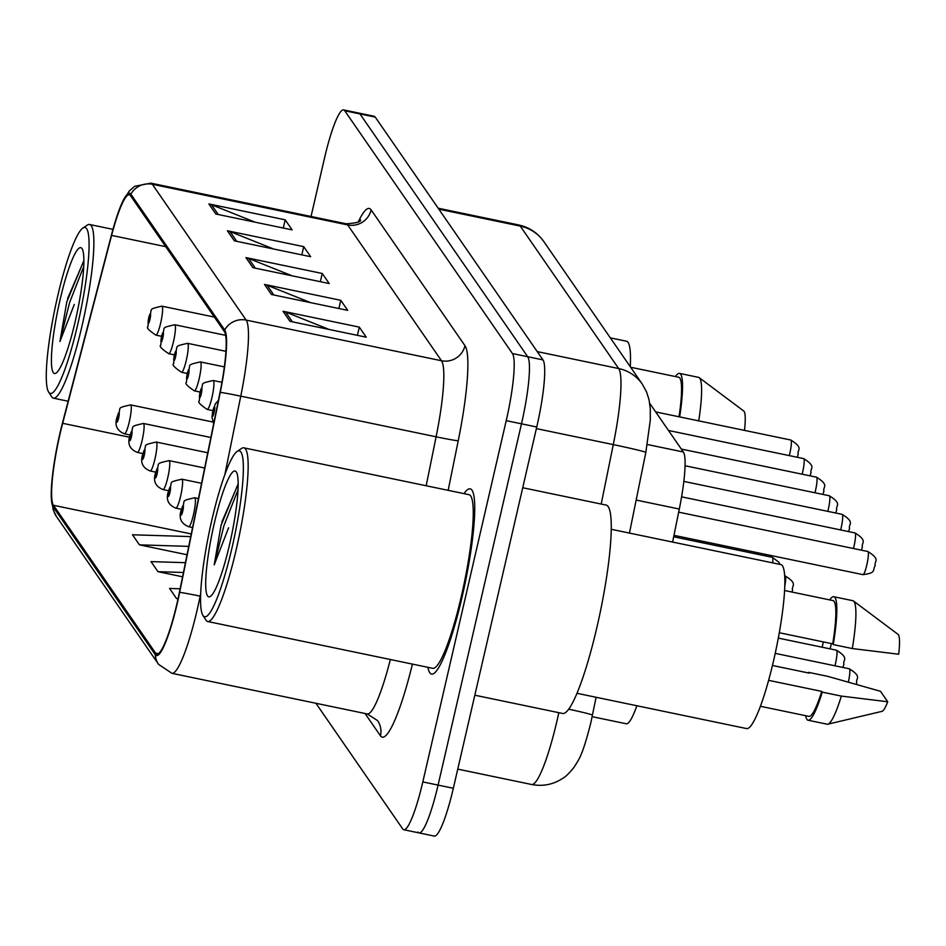 <?xml version="1.0" encoding="UTF-8"?>
<svg xmlns="http://www.w3.org/2000/svg" width="946" height="946" viewBox="0 0 946 946"><rect width="100%" height="100%" fill="white"/><g stroke="black" fill="none" stroke-linecap="round" stroke-linejoin="round"><path stroke-width="1.42" d="M636.859 705.751A59.137 8.94 101.8 0 1 626.287 723.773L592.172 716.678M649.713 403.303L683.355 451.999A59.137 8.94 101.8 0 1 679.311 509.043L672.606 542.058M461.967 597.588A94.612 14.308 -78.2 0 0 470.127 488.869A94.612 14.308 -78.2 0 0 464.037 493.646A94.612 14.308 -78.2 0 1 470.127 488.869A94.612 14.308 -78.2 0 1 461.967 597.588A94.612 14.308 -78.2 0 1 431.589 674.12A94.612 14.308 -78.2 0 0 461.967 597.588M177.091 603.063A63.075 9.543 101.8 0 1 156.835 654.076A63.075 9.543 101.8 0 1 155.629 653.178L53.473 505.282A63.075 9.543 101.8 0 1 62.661 423.311L111.593 235.4A63.075 9.543 101.8 0 1 129.306 194.781A63.075 9.543 101.8 0 1 130.501 195.68L224.332 331.514A63.075 9.543 101.8 0 1 220.028 392.354L179.421 592.326A63.075 9.543 101.8 0 1 177.091 603.063M177.28 603.323A64.647 9.779 -78.2 0 0 179.657 592.326L220.264 392.354A64.647 9.779 -78.2 0 0 224.687 329.988L130.855 194.167A64.647 9.779 -78.2 0 0 122.649 201.604A64.647 9.779 -78.2 0 0 111.474 234.868L62.531 422.779A64.647 9.779 -78.2 0 0 51.285 497.277A64.647 9.779 -78.2 0 0 53.118 506.808L155.274 654.691A64.647 9.779 -78.2 0 0 177.28 603.323M417.955 832.066A59.137 8.94 -78.2 0 0 419.09 832.918L434.344 836.098A59.137 8.94 -78.2 0 0 453.335 788.266L536.749 427.001A59.137 8.94 -78.2 0 0 542.969 359.894L375.243 117.103L359.977 113.934A59.137 8.94 -78.2 0 0 358.853 113.082A59.137 8.94 -78.2 0 1 359.977 113.934L527.702 356.725L359.977 113.934L344.722 110.753A59.137 8.94 -78.2 0 0 343.599 109.902A59.137 8.94 -78.2 0 0 324.596 157.734L311.045 216.48M536.749 427.001L521.483 423.82A59.137 8.94 -78.2 0 0 527.702 356.725A59.137 8.94 -78.2 0 1 521.483 423.82L438.081 785.085L521.483 423.82L506.228 420.651A59.137 8.94 -78.2 0 0 512.436 353.544L344.722 110.753M419.09 832.918A59.137 8.94 -78.2 0 0 438.081 785.085A59.137 8.94 -78.2 0 1 419.09 832.918L403.824 829.748A59.137 8.94 -78.2 0 0 422.815 781.916L506.228 420.651M427.911 667.32A94.612 14.308 -78.2 0 0 431.589 674.12A94.612 14.308 -78.2 0 1 427.911 667.32M315.929 703.28L402.7 828.897A59.137 8.94 -78.2 0 0 403.824 829.748M208.877 203.946L285.184 219.815L292.125 229.878L215.83 214.009L208.877 203.946A15.775 15.432 145.4 0 1 211.466 204.726L218.23 214.506M264.478 284.427L340.773 300.308L347.726 310.359L271.419 294.49L264.478 284.427A15.775 15.432 145.4 0 1 267.068 285.207L273.82 294.986M283.008 311.258L359.314 327.127L366.256 337.19L289.961 321.321L283.008 311.258A15.775 15.432 145.4 0 1 285.597 312.038L292.361 321.817M227.407 230.777L303.713 246.646L310.666 256.709L234.36 240.84L227.407 230.777A15.775 15.432 145.4 0 1 230.008 231.557L236.76 241.336M245.936 257.608L322.243 273.477L329.196 283.54L252.889 267.659L245.936 257.608A15.775 15.432 145.4 0 1 248.538 258.388L255.29 268.167M190.737 536.595L132.499 534.786L139.44 544.849L187.048 554.758M185.44 562.681L151.029 561.617L157.982 571.68L182.578 576.8M180.142 588.779L169.559 588.447L176.512 598.511L178.049 598.83M322.243 273.477L320.351 281.695M292.148 275.83L248.538 258.388M303.713 246.646L301.809 254.864M273.619 248.999L230.008 231.557M359.314 327.127L357.411 335.345M329.208 329.48L285.597 312.038M340.773 300.308L338.881 308.526M310.678 302.661L267.068 285.207M285.184 219.815L283.28 228.045M255.077 222.168L211.466 204.726M176.512 598.511L178.108 598.558M157.982 571.68L183.453 572.472M139.44 544.849L188.751 546.374M375.243 117.103A59.137 8.94 -78.2 0 0 374.119 116.252L343.599 109.902M211.987 519.46A84.762 12.818 -78.2 0 0 202.964 615.479A84.762 12.818 -78.2 0 0 231.9 548.302A84.762 12.818 -78.2 0 0 237.079 451.479A84.762 12.818 -78.2 0 0 211.987 519.46M202.964 615.479L205.897 620.068A88.699 13.421 -78.2 0 0 207.694 621.51A88.699 13.421 -78.2 0 0 236.181 549.756A88.699 13.421 -78.2 0 0 243.82 447.825A88.699 13.421 -78.2 0 0 241.597 448.439L237.079 451.479M207.694 621.51L432.783 668.337A88.699 13.421 -78.2 0 0 461.281 596.583A88.699 13.421 -78.2 0 0 468.92 494.652L243.82 447.825M474.821 695.204L562.704 713.485A106.437 16.106 -78.2 0 0 596.891 627.387A106.437 16.106 -78.2 0 0 606.067 505.069L522.724 487.734M577.048 693.312L746.63 728.586A83.768 12.676 -78.2 0 0 773.544 660.828A83.768 12.676 -78.2 0 0 780.757 564.561L611.163 529.275M238.025 484.175L221.08 525.231L214.222 564.857L228.565 527.797M229.5 544.813A64.269 9.72 -78.2 0 0 236.334 471.995A64.269 9.72 -78.2 0 0 214.387 522.937A64.269 9.72 -78.2 0 0 210.461 596.358A64.269 9.72 -78.2 0 0 229.5 544.813M779.256 632.732L832.728 643.859A59.137 8.94 -78.2 0 0 832.965 600.58L784.53 590.505M832.728 643.859L833.237 644.593L852.311 648.554L898.7 654.23A39.425 5.96 -78.2 0 0 898.014 634.352L853.469 600.982A63.075 9.543 -78.2 0 0 852.843 600.698L833.769 596.725A63.075 9.543 -78.2 0 0 829.713 599.906M852.311 648.554A63.075 9.543 -78.2 0 0 853.469 600.982M833.237 644.593A63.075 9.543 -78.2 0 0 833.769 596.725M760.442 706.295L808.877 716.37A59.137 8.94 -78.2 0 0 821.755 691.396L768.625 680.34M772.444 665.476L809.114 673.103L808.617 672.37A63.075 9.543 -78.2 0 0 808.511 672.973M805.625 715.696A63.075 9.543 -78.2 0 0 808.073 720.237L827.147 724.198A63.075 9.543 -78.2 0 0 827.845 724.187L882.003 711.345A39.425 5.96 -78.2 0 0 887.726 701.766L880.49 691.301L827.691 676.331L808.617 672.37M827.845 724.187A63.075 9.543 -78.2 0 0 841.337 696.09L822.263 692.129L821.755 691.396M887.726 701.766L841.337 696.09M808.073 720.237A63.075 9.543 -78.2 0 0 822.263 692.129M214.222 564.857L223.895 525.822L237.966 489.969M221.837 522.026L238.132 484.234M57.694 296.122A84.762 12.818 -78.2 0 0 48.684 392.141A84.762 12.818 -78.2 0 0 77.619 324.951A84.762 12.818 -78.2 0 0 82.799 228.128A84.762 12.818 -78.2 0 0 57.694 296.122M48.684 392.141L51.616 396.729A88.699 13.421 -78.2 0 0 53.414 398.171A88.699 13.421 -78.2 0 0 81.9 326.417A88.699 13.421 -78.2 0 0 89.539 224.486A88.699 13.421 -78.2 0 0 87.316 225.089L82.799 228.128M83.733 260.836L66.788 301.892L59.929 341.518L74.285 304.458M75.207 321.474A64.269 9.72 -78.2 0 0 82.054 248.656A64.269 9.72 -78.2 0 0 60.106 299.598A64.269 9.72 -78.2 0 0 56.181 373.02A64.269 9.72 -78.2 0 0 75.207 321.474M679.027 416.772A59.137 8.94 -78.2 0 0 678.684 377.241L630.639 367.249M744.478 430.383A39.425 5.96 -78.2 0 0 743.733 411.013L699.189 377.643A63.075 9.543 -78.2 0 0 698.562 377.359L679.488 373.386A63.075 9.543 -78.2 0 0 675.432 376.567M698.727 420.864A63.075 9.543 -78.2 0 0 699.189 377.643M679.654 416.902A63.075 9.543 -78.2 0 0 679.488 373.386M630.261 366.717A83.768 12.676 -78.2 0 0 626.477 341.222L610.336 337.864M59.929 341.518L69.614 302.484L83.686 266.63M67.544 298.688L83.839 260.895M636.161 500.067L679.311 509.043M647.336 444.502L683.355 451.999M155.629 653.178L158.301 653.721M200.729 593.343L200.162 596.146A78.849 11.931 101.8 0 1 197.253 609.555A78.849 11.931 101.8 0 1 171.936 673.327L367.273 713.958A78.849 11.931 -78.2 0 0 390.343 659.504M179.657 592.326A19.712 0.615 -168.5 0 1 200.162 596.146L200.635 596.24M130.855 194.167A19.712 19.287 -34.6 0 1 152.33 184.281L246.161 320.103A19.712 19.287 145.4 0 0 224.687 329.988M122.649 201.604L129.188 191.104L134.604 186.315L150.828 183.146A78.849 11.931 101.8 0 1 152.33 184.281L347.667 224.923A78.849 11.931 -78.2 0 0 346.165 223.788C356.134 223.15 360.934 221.861 360.58 219.945M224.888 474.407L240.769 396.161L436.106 436.804A78.849 11.931 -78.2 0 0 441.498 360.745L246.161 320.103A78.849 11.931 101.8 0 1 240.769 396.161A19.712 0.615 -168.5 0 0 220.264 392.354M53.118 506.808A19.712 19.287 145.4 0 0 56.441 516.492L158.609 664.388A19.712 19.287 -34.6 0 1 155.274 654.691M412.421 664.104A98.55 14.911 101.8 0 1 380.458 735.811L365.038 713.497M358.357 221.742A98.55 14.911 101.8 0 1 371.128 209.87L464.959 345.692A98.55 14.911 101.8 0 1 458.231 440.765L448.168 490.335M422.815 781.916L453.335 788.266M512.436 353.544L542.969 359.894M426.173 485.759L436.106 436.804A19.712 0.615 11.5 0 0 458.231 440.765M464.959 345.692A19.712 19.287 145.4 0 1 441.498 360.745L347.667 224.923A19.712 19.287 145.4 0 0 371.128 209.87M380.458 735.811A19.712 19.287 145.4 0 0 377.596 720.639L367.273 713.958M111.593 235.4L165.716 246.658M62.661 423.311L129.72 437.253M53.473 505.282L191.269 533.946M596.11 697.273L590.801 722.886C582.121 757.025 578.763 759.603 573.891 767.466C569.185 773.249 565.625 776.761 563.225 778.014C553.623 784.494 543.122 786.658 531.699 784.506A78.849 11.931 -78.2 0 0 557.028 720.722A78.849 11.931 -78.2 0 0 558.814 712.669M601.207 504.052L613.28 444.608L536.37 428.609M642.322 384.171A39.425 38.573 145.4 0 0 618.672 368.55L520.276 226.106A78.849 11.931 -78.2 0 0 518.775 224.971C529.322 227.336 537.706 232.929 543.926 241.727L642.322 384.171L646.603 392.011L649.015 399.65L650.28 408.554L650.28 420.201L645.834 452.448A39.425 1.23 -168.5 0 0 613.28 444.608A78.849 11.931 -78.2 0 0 618.672 368.55L537.233 351.605M543.926 241.727A39.425 38.573 145.4 0 0 520.276 226.106L438.838 209.172M592.48 715.164A39.425 1.23 -168.5 0 0 568.783 709.193M848.326 682.125A11.825 1.786 -78.2 0 0 849.283 668.775C862.799 677.218 855.361 678.353 856.709 682.906L856.319 684.372M867.801 551.494C881.317 559.937 873.879 561.061 875.227 565.625C872.165 570.225 876.871 572.85 862.989 574.648A11.825 1.786 -78.2 0 0 866.784 565.081A11.825 1.786 -78.2 0 0 867.801 551.494L678.684 512.153M834.94 665.795A11.825 1.786 -78.2 0 0 835.436 663.796A11.825 1.786 -78.2 0 0 836.453 650.198C849.957 658.641 842.531 659.764 843.879 664.328L842.874 667.438M822.109 647.218A11.825 1.786 -78.2 0 0 822.606 645.219A11.825 1.786 -78.2 0 0 823.292 641.896M198.459 498.554L194.722 497.773A14.781 2.235 101.8 0 1 193.445 514.766A14.781 2.235 101.8 0 1 188.703 526.721L192.582 527.525M182.755 511.1A4.931 0.745 -78.2 0 0 183.276 505.507A4.931 0.745 -78.2 0 0 181.597 509.433A4.931 0.745 -78.2 0 0 181.076 515.014A4.931 0.745 -78.2 0 0 182.755 511.1M201.557 483.288L181.892 479.196A14.781 2.235 101.8 0 1 180.615 496.189A14.781 2.235 101.8 0 1 175.861 508.144L181.502 509.315M169.913 492.523A4.931 0.745 -78.2 0 0 170.434 486.93A4.931 0.745 -78.2 0 0 168.755 490.844A4.931 0.745 -78.2 0 0 168.246 496.437A4.931 0.745 -78.2 0 0 169.913 492.523M204.655 468.022L169.05 460.619A14.781 2.235 101.8 0 1 167.785 477.612A14.781 2.235 101.8 0 1 163.031 489.567L168.672 490.738M157.083 473.946A4.931 0.745 -78.2 0 0 157.604 468.353A4.931 0.745 -78.2 0 0 155.924 472.267A4.931 0.745 -78.2 0 0 155.404 477.86A4.931 0.745 -78.2 0 0 157.083 473.946M853.458 548.503A11.825 1.786 -78.2 0 0 853.954 546.504A11.825 1.786 -78.2 0 0 854.971 532.917L681.581 496.839M212.945 410.718A4.931 0.745 -78.2 0 0 212.424 416.311A4.931 0.745 -78.2 0 0 214.103 412.397A4.931 0.745 -78.2 0 0 214.624 406.804A4.931 0.745 -78.2 0 0 212.945 410.718M840.627 529.926A11.825 1.786 -78.2 0 0 841.124 527.927A11.825 1.786 -78.2 0 0 842.141 514.34L683.816 481.396M211.963 397.474A14.781 2.235 101.8 0 1 207.221 409.441C200.067 404.616 197.418 401.79 199.299 400.962L200.044 391.904C205.353 382.787 197.158 384.135 213.24 380.493A14.781 2.235 101.8 0 1 211.963 397.474M200.114 392.141A4.931 0.745 -78.2 0 0 199.594 397.734A4.931 0.745 -78.2 0 0 201.273 393.82A4.931 0.745 -78.2 0 0 201.782 388.227A4.931 0.745 -78.2 0 0 200.114 392.141M827.797 511.348A11.825 1.786 -78.2 0 0 828.282 509.35A11.825 1.786 -78.2 0 0 829.299 495.751L685.034 465.751M199.133 378.897A14.781 2.235 101.8 0 1 194.379 390.852C187.225 386.039 184.588 383.213 186.457 382.385L187.213 373.327C192.523 364.21 184.328 365.558 200.398 361.916A14.781 2.235 101.8 0 1 199.133 378.897M187.273 373.564A4.931 0.745 -78.2 0 0 186.752 379.157A4.931 0.745 -78.2 0 0 188.431 375.243A4.931 0.745 -78.2 0 0 188.952 369.65A4.931 0.745 -78.2 0 0 187.273 373.564M784.707 586.626A11.825 1.786 -78.2 0 0 785.121 575.889C798.625 584.332 791.199 585.456 792.547 590.02L791.968 592.054M207.765 452.767L156.22 442.042A14.781 2.235 101.8 0 1 154.943 459.035A14.781 2.235 101.8 0 1 150.201 470.99L155.83 472.16M144.253 455.369A4.931 0.745 -78.2 0 0 144.773 449.776A4.931 0.745 -78.2 0 0 143.094 453.69A4.931 0.745 -78.2 0 0 142.574 459.283A4.931 0.745 -78.2 0 0 144.253 455.369M772.657 562.87A11.825 1.786 -78.2 0 0 772.291 557.312L778.996 562.302L779.823 564.36M210.863 437.501L143.39 423.465A14.781 2.235 101.8 0 1 142.113 440.458A14.781 2.235 101.8 0 1 137.359 452.413L143 453.583M131.411 436.792A4.931 0.745 -78.2 0 0 131.932 431.199A4.931 0.745 -78.2 0 0 130.252 435.113A4.931 0.745 -78.2 0 0 129.744 440.706A4.931 0.745 -78.2 0 0 131.411 436.792M212.826 421.999L130.548 404.888A14.781 2.235 101.8 0 1 129.283 421.881A14.781 2.235 101.8 0 1 124.529 433.836L130.17 435.006M118.581 418.215A4.931 0.745 -78.2 0 0 119.101 412.622A4.931 0.745 -78.2 0 0 117.422 416.536A4.931 0.745 -78.2 0 0 116.902 422.129A4.931 0.745 -78.2 0 0 118.581 418.215M757.935 554.332A11.825 1.786 -78.2 0 0 758.302 552.866M814.955 492.771A11.825 1.786 -78.2 0 0 815.452 490.773A11.825 1.786 -78.2 0 0 816.469 477.174L681.321 449.066M186.291 360.32A14.781 2.235 101.8 0 1 181.549 372.275C174.395 367.462 171.758 364.636 173.626 363.808L174.371 354.75C179.693 345.633 171.486 346.981 187.568 343.327A14.781 2.235 101.8 0 1 186.291 360.32M174.442 354.987A4.931 0.745 -78.2 0 0 173.922 360.58A4.931 0.745 -78.2 0 0 175.601 356.666A4.931 0.745 -78.2 0 0 176.122 351.072A4.931 0.745 -78.2 0 0 174.442 354.987M802.125 474.194A11.825 1.786 -78.2 0 0 802.622 472.196A11.825 1.786 -78.2 0 0 803.639 458.597L668.491 430.489M173.461 341.743A14.781 2.235 101.8 0 1 168.719 353.698C161.565 348.885 158.916 346.059 160.796 345.231L161.541 336.173C166.851 327.056 158.656 328.404 174.738 324.75A14.781 2.235 101.8 0 1 173.461 341.743M161.612 336.409A4.931 0.745 -78.2 0 0 161.092 342.003A4.931 0.745 -78.2 0 0 162.771 338.077A4.931 0.745 -78.2 0 0 163.28 332.495A4.931 0.745 -78.2 0 0 161.612 336.409M789.295 455.617A11.825 1.786 -78.2 0 0 789.78 453.619A11.825 1.786 -78.2 0 0 790.797 440.02L655.649 411.912M160.631 323.165A14.781 2.235 101.8 0 1 155.877 335.12C148.723 330.308 146.086 327.482 147.966 326.654L148.711 317.596C154.021 308.479 145.826 309.827 161.908 306.173A14.781 2.235 101.8 0 1 160.631 323.165M148.77 317.832A4.931 0.745 -78.2 0 0 148.262 323.414A4.931 0.745 -78.2 0 0 149.929 319.5A4.931 0.745 -78.2 0 0 150.449 313.906A4.931 0.745 -78.2 0 0 148.77 317.832M51.285 497.277L53.142 509.646L56.441 516.492M158.609 664.388L171.936 673.327M150.828 183.146L346.165 223.788M531.699 784.506L457.758 769.122M518.775 224.971L438.175 208.215M645.834 452.448L629.457 533.083M849.283 668.775L775.212 653.367M862.989 574.648L673.978 535.33M836.453 650.198L778.286 638.101M831.439 643.587L830.032 648.861M194.722 497.773C178.64 501.427 186.835 500.079 181.526 509.196C178.38 517.663 180.769 523.505 188.703 526.721M181.892 479.196C165.81 482.85 174.005 481.502 168.695 490.619C165.55 499.086 167.939 504.928 175.861 508.144M169.05 460.619C152.98 464.273 161.175 462.925 155.865 472.042C152.708 480.509 155.109 486.35 163.031 489.567M861.392 550.158L862.397 547.048C861.049 542.484 868.475 541.36 854.971 532.917M213.678 423.631L211.963 417.375L212.874 410.481L215.428 403.682L218.349 400.631M848.55 531.581L849.567 528.471C848.207 523.907 855.645 522.783 842.141 514.34M212.85 410.611L207.221 409.441M221.943 382.302L213.24 380.493M835.72 513.004L836.725 509.882C835.377 505.33 842.815 504.194 829.299 495.751M200.02 392.034L194.379 390.852M224.332 366.882L200.398 361.916M68.147 401.234L53.414 398.171M112.952 229.358L89.539 224.486M156.22 442.042C140.138 445.684 148.333 444.348 143.023 453.465C139.878 461.932 142.267 467.773 150.201 470.99M772.291 557.312L673.682 536.796M143.39 423.465C127.308 427.107 135.503 425.771 130.193 434.888C127.048 443.355 129.436 449.196 137.359 452.413M130.548 404.888C114.478 408.53 122.673 407.182 117.363 416.299C114.206 424.778 116.606 430.619 124.529 433.836M766.414 554.557L765.87 555.976M822.89 494.427L823.895 491.305C822.547 486.752 829.973 485.617 816.469 477.174M187.178 373.445L181.549 372.275M225.905 351.309L187.568 343.327M810.048 475.838L811.065 472.728C809.717 468.164 817.143 467.04 803.639 458.597M174.348 354.868L168.719 353.698M225.621 335.333L174.738 324.75M797.218 457.261L798.223 454.151C796.875 449.587 804.313 448.463 790.797 440.02M161.518 336.291L155.877 335.12M214.375 317.087L161.908 306.173"/></g></svg>
